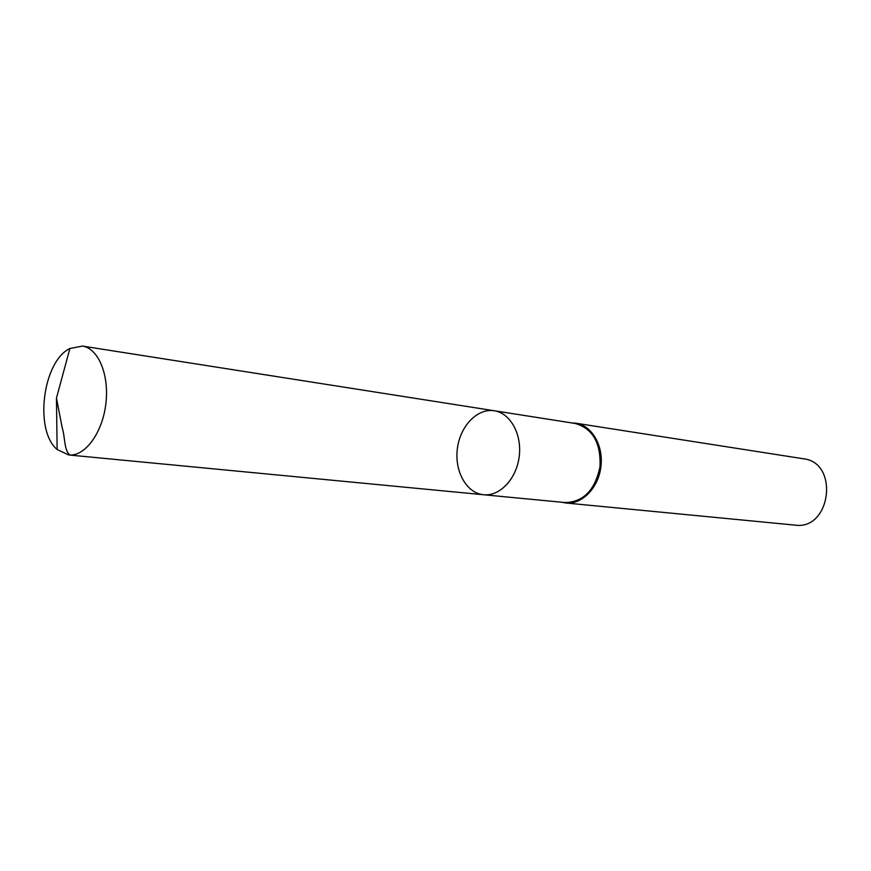 <?xml version="1.0" encoding="UTF-8"?>
<svg xmlns="http://www.w3.org/2000/svg" width="871" height="871" viewBox="0 0 871 871"><rect width="100%" height="100%" fill="white"/><g stroke="black" fill="none" stroke-linecap="round" stroke-linejoin="round"><path stroke-width="1.31" d="M494.26 410.753L575.219 423.469C592.77 428.554 601.023 442.991 599.988 466.78C595.078 490.079 583.494 502.012 565.225 502.567L483.655 494.75C499.802 496.514 516.492 478.919 519.203 456.578C522.132 434.259 510.341 413.061 494.26 410.753C477.569 408.042 460.465 425.669 457.46 447.955C454.205 470.198 465.713 492.191 482.436 494.597L483.655 494.75C499.802 496.514 516.492 478.919 519.203 456.578C522.132 434.259 510.341 413.061 494.26 410.753L82.418 346.081L69.898 348.509C42.744 361.247 34.013 430.416 57.138 449.501L68.657 454.967C84.705 456.818 102.212 433.486 105.783 404.351C109.572 375.238 98.423 348.28 82.418 346.081M561.784 502.24L565.834 502.992C581.882 504.734 598.333 488.098 600.903 466.9C603.69 445.723 591.888 425.516 575.916 423.219L571.801 422.936M565.834 502.992L795.071 525.126C830.89 530.461 839.47 462.523 803.454 458.777L575.916 423.219M69.898 455.043C63.942 450.449 65.14 436.611 62.244 427.966L56.463 398.112L57.138 449.501M483.655 494.75L68.657 454.967M56.463 398.112L69.898 348.509"/></g></svg>
